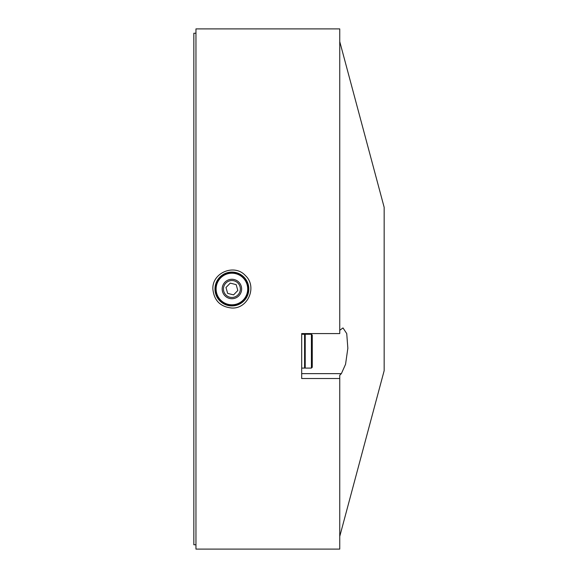<?xml version="1.0" encoding="UTF-8"?>
<svg xmlns="http://www.w3.org/2000/svg" width="578" height="578" viewBox="0 0 578 578"><rect width="100%" height="100%" fill="white"/><g stroke="black" fill="none" stroke-linecap="round" stroke-linejoin="round"><path stroke-width="0.87" d="M339.748 378.518L301.687 378.518L301.687 333.578L339.748 333.578L339.748 28.9L195.956 28.9L195.956 549.1L339.748 549.1L339.748 375.223L341.374 373.641L345.557 364.284L347.848 348.238L346.735 333.6L343.007 327.928L339.748 330.284M339.748 536.413L384.16 370.679L384.16 207.321L339.748 41.587M212.87 289C214.019 300.553 220.363 306.896 231.908 308.031C248.193 308.876 257.47 286.471 245.375 275.554C234.466 263.431 212.039 272.686 212.87 289M195.956 544.765L193.84 544.765L193.84 33.235L195.956 33.235M225.984 287.504L227.653 293.378L233.57 294.874L237.825 290.496L236.156 284.622L230.239 283.126L225.984 287.504M241.264 286.348A9.725 9.725 0 0 0 224.929 282.223A9.725 9.725 0 0 0 229.524 298.429A9.725 9.725 0 0 0 241.264 286.348M240.043 286.695A8.46 8.46 0 0 0 225.839 283.104A8.46 8.46 0 0 0 229.834 297.2A8.46 8.46 0 0 0 240.043 286.695A8.46 8.46 0 0 0 225.839 283.104A8.46 8.46 0 0 0 229.834 297.2A8.46 8.46 0 0 0 240.043 286.695M247.774 284.499A16.495 16.495 0 0 0 220.074 277.505A16.495 16.495 0 0 0 227.869 304.989A16.495 16.495 0 0 0 247.774 284.499M248.179 284.383A16.914 16.914 0 0 0 219.77 277.209A16.914 16.914 0 0 0 227.761 305.401A16.914 16.914 0 0 0 248.179 284.383M312.264 344.828L312.264 348.563M312.264 344.553L312.264 367.247L311.412 368.092L311.412 334.257L312.264 335.103L312.264 344.553M311.412 334.257L305.213 334.257L305.213 368.092L311.412 368.092M301.687 334.257L304.577 334.257L304.577 368.092L301.687 368.092M301.687 373.641L341.374 373.641M247.102 284.694A15.794 15.794 0 0 0 220.579 277.996A15.794 15.794 0 0 0 228.035 304.317A15.794 15.794 0 0 0 247.102 284.694M304.577 366.401L305.213 366.401M304.577 335.948L305.213 335.948"/></g></svg>
